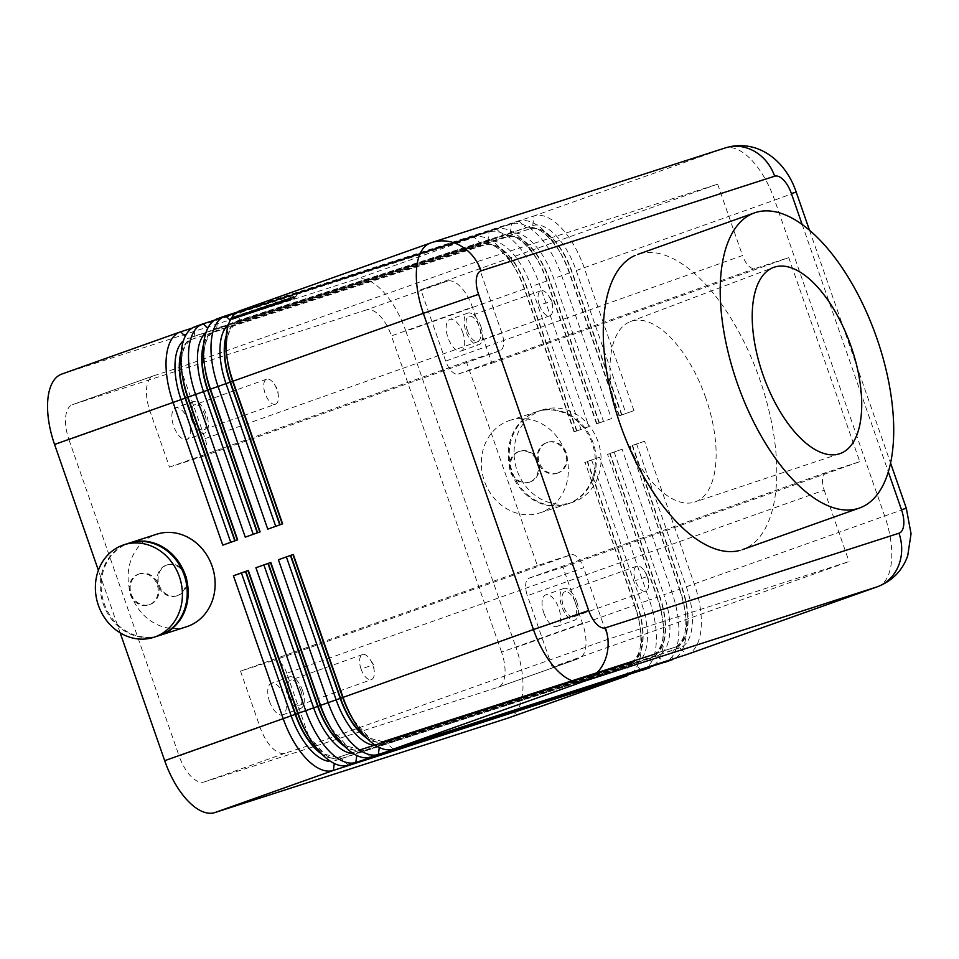 <?xml version="1.0" encoding="UTF-8"?>
<svg xmlns="http://www.w3.org/2000/svg" width="959" height="959" viewBox="0 0 959 959"><rect width="100%" height="100%" fill="white"/><g stroke="black" fill="none" stroke-linecap="round" stroke-linejoin="round"><path stroke-width="0.72" stroke-dasharray="4.79 3.6" d="M634.774 605.069L634.474 605.309A64.816 30.328 -109.6 0 1 640.109 627.366A64.816 30.328 -109.6 0 1 626.91 675.819L628.229 666.181A56.173 26.289 70.4 0 0 639.641 624.045A56.173 26.289 70.4 0 0 634.774 605.069L585.05 462.274L634.474 605.309L515.99 647.445A64.816 30.328 70.4 0 1 508.426 717.943M447.29 281.155L366.338 309.937A32.402 15.164 -109.6 0 1 391.44 335.89L472.391 307.096A32.402 15.164 70.4 0 0 447.29 281.155L420.821 289.69L717.644 184.14L477.031 261.699L180.196 367.237L153.728 375.772A32.402 15.164 70.4 0 0 149.952 411.027L169.491 467.129L203.176 456.268A16.207 7.576 70.4 0 0 205.07 438.647L180.196 367.237M285.159 753.187L204.207 781.969A32.402 15.164 -109.6 0 1 179.117 756.016L260.069 727.234A32.402 15.164 70.4 0 0 285.159 753.187L311.627 744.652L608.45 639.114L849.075 561.554L552.252 667.092L578.721 658.569A32.402 15.164 70.4 0 0 582.509 623.314L562.969 567.213L529.284 578.061A16.207 7.576 70.4 0 0 527.39 595.695L824.213 490.145A16.207 7.576 -109.6 0 1 826.107 472.523L859.791 461.663L788.754 257.659L755.057 268.52A16.207 7.576 -109.6 0 1 742.518 255.538L445.695 361.087A16.207 7.576 70.4 0 0 458.234 374.058L755.057 268.52M149.952 411.027L69 439.809A32.402 15.164 -109.6 0 1 72.776 404.554L153.728 375.772M582.509 623.314L501.557 652.096A32.402 15.164 -109.6 0 1 497.769 687.351L578.721 658.569M286.765 673.254A16.207 7.576 70.4 0 0 274.214 660.271L571.037 554.734A16.207 7.576 -109.6 0 1 583.587 567.704L286.765 673.254L311.627 744.652M205.07 438.647L501.893 333.097A16.207 7.576 -109.6 0 1 499.999 350.73L466.314 361.591L537.352 565.594L571.037 554.734M518.567 451.653A16.207 14.313 -107.9 0 0 510.332 471.54A16.207 14.313 -107.9 0 0 528.865 482.365A16.207 14.313 -107.9 0 0 529.224 482.245A16.207 14.313 -107.9 0 0 537.448 462.346A16.207 14.313 -107.9 0 0 518.903 451.533A16.207 14.313 -107.9 0 0 518.567 451.653M530.183 481.933A16.207 14.313 72.1 0 1 529.824 482.065A16.207 14.313 72.1 0 1 511.291 471.229A16.207 14.313 72.1 0 1 519.526 451.341A16.207 14.313 72.1 0 1 519.862 451.221A16.207 14.313 72.1 0 1 538.419 462.034A16.207 14.313 72.1 0 1 530.183 481.933M657.263 597.073L656.963 597.313A64.816 30.328 -109.6 0 1 662.597 619.37A64.816 30.328 -109.6 0 1 649.399 667.824L650.705 658.186A56.173 26.289 70.4 0 0 662.13 616.05A56.173 26.289 70.4 0 0 657.263 597.073L607.538 454.278L656.963 597.313L649.351 600.022L599.627 457.215L584.738 462.502M631.082 662.873A4.316 3.824 72.1 0 1 634.798 663.844L641.799 670.533A64.816 30.328 70.4 0 0 649.351 600.022L641.355 602.731A56.173 26.289 -109.6 0 1 634.798 663.844L341.236 758.461A56.173 26.289 -109.6 0 1 308.942 736.824M599.627 457.215L585.05 462.274M574.393 431.67L524.657 288.863L405.873 331.227A64.816 30.328 70.4 0 0 355.681 279.333L474.166 237.209A64.816 30.328 -109.6 0 1 511.243 261.879A64.816 30.328 -109.6 0 1 524.357 289.103L574.081 431.91L588.97 426.611L539.246 283.804A64.816 30.328 70.4 0 0 489.054 231.91L195.492 326.539L194.174 336.177L487.735 241.548A56.173 26.289 -109.6 0 1 531.238 286.525L580.962 429.332L574.081 431.91M237.664 539.845L222.776 545.144M679.751 589.078L679.451 589.317A64.816 30.328 -109.6 0 1 685.086 611.374A64.816 30.328 -109.6 0 1 671.887 659.828L673.194 650.19A56.173 26.289 70.4 0 0 684.618 608.054A56.173 26.289 70.4 0 0 679.751 589.078L630.015 446.283L679.451 589.317L671.839 592.027L622.115 449.22L607.227 454.506M657.287 655.848L664.275 662.525A64.816 30.328 70.4 0 0 671.839 592.027L663.844 594.736A56.173 26.289 -109.6 0 1 657.287 655.848L363.725 750.465A56.173 26.289 -109.6 0 1 331.43 728.828M644.604 441.224L636.596 443.945L686.32 586.74A56.173 26.289 -109.6 0 1 679.775 647.852L686.764 654.529A64.816 30.328 70.4 0 0 694.328 584.031L644.604 441.224L629.715 446.51M622.115 449.22L607.538 454.278M636.596 443.945L630.015 446.283M214.66 320.102L496.654 229.213A64.816 30.328 -109.6 0 1 533.731 253.883A64.816 30.328 -109.6 0 1 546.846 281.107L596.57 423.914L611.458 418.615L561.722 275.808A64.816 30.328 70.4 0 0 511.543 223.915L217.981 318.544L216.662 328.182L510.224 233.552A56.173 26.289 -109.6 0 1 553.727 278.53L603.451 421.337L596.57 423.914M260.141 531.849L245.264 537.148M237.149 312.107L519.143 221.217A64.816 30.328 -109.6 0 1 556.22 245.888A64.816 30.328 -109.6 0 1 569.334 273.111L619.058 415.918L633.947 410.62L619.058 415.918M633.947 410.62L584.211 267.813A64.816 30.328 70.4 0 0 534.031 215.919L240.469 310.548L239.151 320.186L532.713 225.557A56.173 26.289 -109.6 0 1 576.215 270.534L625.939 413.341M282.629 523.854L267.753 529.152M270.366 305.657L235.494 318.004L271.721 305.154L270.366 305.657L270.018 304.638L271.361 304.135L235.135 316.985L270.018 304.638M240.373 315.091L240.733 316.122M249.796 311.747L250.155 312.766M254.291 310.153L254.65 311.172M263.713 306.796L264.073 307.815M289.222 299.759L265.247 308.235L290.577 299.256L289.222 299.759L288.875 298.74L290.217 298.237L264.888 307.216L288.875 298.74M292.099 299.172L232.09 319.551L234.356 317.789L294.365 297.41L292.099 299.172L291.752 298.153L231.742 318.532L232.09 319.551M231.742 318.532L233.996 316.77L234.356 317.789M233.996 316.77L294.005 296.391L294.365 297.41M294.005 296.391L291.752 298.153M294.509 298.393L229.501 320.474L231.946 318.556L296.954 296.487L294.509 298.393L294.149 297.374L296.607 295.468L231.598 317.537L229.141 319.455L294.149 297.374M229.141 319.455L229.501 320.474M231.598 317.537L231.946 318.556M296.607 295.468L296.954 296.487M289.606 299.472L234.739 318.592L289.606 299.472L289.246 298.453L290.589 297.949L234.38 317.573L289.246 298.453M257.527 309.649L257.887 310.668M267.729 306.88L235.111 318.292L291.344 298.657L255.382 311.411L280.651 302.397L267.729 306.88L267.369 305.861L280.292 301.378L255.022 310.392L290.985 297.638L234.763 317.273L267.369 305.861M273.075 303.715L273.435 304.734M275.041 303.128L275.389 304.147M280.292 301.378L280.651 302.397M192.172 328.098L474.166 237.209L481.166 243.886L187.604 338.515M180.604 331.826L62.131 373.962L355.681 279.333M204.207 781.969L497.769 687.351M824.213 490.145L849.075 561.554M608.45 639.114L583.587 567.704M501.893 333.097L477.031 261.699M717.644 184.14L742.518 255.538M705.74 397.865A95.816 44.833 70.4 0 0 630.566 321.481A95.816 44.833 70.4 0 0 620.365 425.388A95.816 44.833 70.4 0 0 694.772 502.036A95.816 44.833 70.4 0 0 705.74 397.865M575.244 602.36A13.282 6.222 -109.6 0 1 573.997 616.697A13.282 6.222 -109.6 0 1 563.413 606.172A13.282 6.222 -109.6 0 1 565.103 591.679A13.282 6.222 -109.6 0 1 575.244 602.36M647.205 576.779A13.282 6.222 -109.6 0 1 648.584 583.228A13.282 6.222 -109.6 0 1 645.731 591.2A13.282 6.222 -109.6 0 1 635.361 580.591A13.282 6.222 -109.6 0 1 636.836 566.158A13.282 6.222 -109.6 0 1 644.088 570.557A13.282 6.222 -109.6 0 1 647.205 576.779M543.873 613.065A16.747 7.84 70.4 0 0 556.951 626.443A16.747 7.84 70.4 0 0 558.797 608.258A16.747 7.84 70.4 0 0 545.719 594.892A16.747 7.84 70.4 0 0 543.873 613.065M576.791 601.868A16.747 7.84 -109.6 0 1 574.932 620.041A16.747 7.84 -109.6 0 1 561.866 606.675A16.747 7.84 -109.6 0 1 563.712 588.49A16.747 7.84 -109.6 0 1 576.791 601.868M191.644 419.682A16.747 7.84 -109.6 0 1 193.49 401.497A16.747 7.84 -109.6 0 1 206.569 414.875A16.747 7.84 -109.6 0 1 204.723 433.048A16.747 7.84 -109.6 0 1 191.644 419.682M205.022 415.367A13.282 6.222 -109.6 0 1 203.776 429.704A13.282 6.222 -109.6 0 1 193.191 419.179A13.282 6.222 -109.6 0 1 194.881 404.686A13.282 6.222 -109.6 0 1 205.022 415.367M739.857 550.43A156.629 73.292 70.4 0 0 759.816 379.536A156.629 73.292 70.4 0 0 635.026 255.466M186.537 626.754A48.609 42.951 72.1 0 1 130.939 594.28A48.609 42.951 72.1 0 1 155.634 534.595A48.609 42.951 72.1 0 1 156.713 534.223M158.619 635.757A48.609 42.951 72.1 0 1 103.021 603.271A48.609 42.951 72.1 0 1 127.727 543.585A48.609 42.951 72.1 0 1 128.734 543.25M138.384 574.189A16.207 14.313 72.1 0 1 157.204 584.69A16.207 14.313 72.1 0 1 149.041 604.793A16.207 14.313 72.1 0 1 130.22 594.292A16.207 14.313 72.1 0 1 138.384 574.189M188.575 421.265A16.747 7.84 70.4 0 0 175.509 407.899A16.747 7.84 70.4 0 0 173.663 426.072A16.747 7.84 70.4 0 0 186.729 439.45A16.747 7.84 70.4 0 0 188.575 421.265M552.252 667.092L527.39 595.695M557.131 473.255A16.207 14.313 72.1 0 1 538.311 462.753A16.207 14.313 72.1 0 1 546.474 442.65A16.207 14.313 72.1 0 1 565.295 453.151A16.207 14.313 72.1 0 1 557.131 473.255M558.102 472.943A16.207 14.313 72.1 0 1 557.742 473.063A16.207 14.313 72.1 0 1 539.21 462.238A16.207 14.313 72.1 0 1 547.445 442.339A16.207 14.313 72.1 0 1 547.781 442.231A16.207 14.313 72.1 0 1 566.325 453.032A16.207 14.313 72.1 0 1 558.102 472.943M405.873 331.227L515.99 647.445M445.695 361.087L420.821 289.69M458.234 374.058L491.919 363.197L472.391 307.096M462.885 332.857A16.747 7.84 70.4 0 0 449.819 319.479A16.747 7.84 70.4 0 0 447.973 337.664A16.747 7.84 70.4 0 0 461.039 351.03A16.747 7.84 70.4 0 0 462.885 332.857M541.595 410.188A48.609 42.951 72.1 0 1 542.602 409.841A48.609 42.951 72.1 0 1 598.248 442.267A48.609 42.951 72.1 0 1 573.566 501.989A48.609 42.951 72.1 0 1 572.499 502.36A48.609 42.951 72.1 0 1 516.901 469.874A48.609 42.951 72.1 0 1 541.595 410.188M501.557 652.096L391.44 335.89M859.791 461.663L562.969 567.213M491.919 363.197L788.754 257.659M611.458 418.615L603.451 421.337M176.947 595.791A16.207 14.313 72.1 0 1 158.127 585.29A16.207 14.313 72.1 0 1 166.291 565.187A16.207 14.313 72.1 0 1 185.111 575.7A16.207 14.313 72.1 0 1 176.947 595.791M139.343 573.878A16.207 14.313 72.1 0 1 139.702 573.758A16.207 14.313 72.1 0 1 158.235 584.582A16.207 14.313 72.1 0 1 150 604.482A16.207 14.313 72.1 0 1 149.64 604.602A16.207 14.313 72.1 0 1 131.107 593.777A16.207 14.313 72.1 0 1 139.343 573.878M539.461 305.178A13.282 6.222 -109.6 0 1 541.152 290.685A13.282 6.222 -109.6 0 1 548.176 295.144A13.282 6.222 -109.6 0 1 551.293 301.366A13.282 6.222 -109.6 0 1 552.684 307.815A13.282 6.222 -109.6 0 1 550.046 315.703A13.282 6.222 -109.6 0 1 539.461 305.178L552.024 300.91L548.428 295.516M508.869 420.737A48.609 42.951 72.1 0 1 565.331 452.24A48.609 42.951 72.1 0 1 540.84 512.538A48.609 42.951 72.1 0 1 484.379 481.034A48.609 42.951 72.1 0 1 508.869 420.737M567.788 503.859A48.609 42.951 72.1 0 1 566.721 504.218A48.609 42.951 72.1 0 1 511.123 471.732A48.609 42.951 72.1 0 1 535.817 412.046A48.609 42.951 72.1 0 1 536.836 411.711A48.609 42.951 72.1 0 1 592.482 444.125A48.609 42.951 72.1 0 1 567.788 503.859M537.352 565.594L240.529 671.132L274.214 660.271M536.788 411.735A48.609 42.951 72.1 0 1 593.249 443.25A48.609 42.951 72.1 0 1 568.759 503.547A48.609 42.951 72.1 0 1 512.298 472.032A48.609 42.951 72.1 0 1 536.788 411.735M69 439.809L179.117 756.016M466.314 361.591L169.491 467.129M240.529 671.132L260.069 727.234M120.163 632.856L98.381 570.293M167.25 564.887A16.207 14.313 72.1 0 1 167.597 564.767A16.207 14.313 72.1 0 1 186.142 575.58A16.207 14.313 72.1 0 1 177.906 595.479A16.207 14.313 72.1 0 1 177.559 595.599A16.207 14.313 72.1 0 1 159.026 584.774A16.207 14.313 72.1 0 1 167.25 564.887M361.052 669.01A13.282 6.222 -109.6 0 1 362.742 654.506A13.282 6.222 -109.6 0 1 369.778 658.965A13.282 6.222 -109.6 0 1 372.895 665.186A13.282 6.222 -109.6 0 1 374.274 671.636A13.282 6.222 -109.6 0 1 371.636 679.535A13.282 6.222 -109.6 0 1 361.052 669.01L373.614 664.731L370.03 659.348M275.437 404.23A13.282 6.222 -109.6 0 1 265.152 393.598A13.282 6.222 -109.6 0 1 266.698 379.141A13.282 6.222 -109.6 0 1 274.286 384.187A13.282 6.222 -109.6 0 1 276.983 389.786A13.282 6.222 -109.6 0 1 278.35 395.971A13.282 6.222 -109.6 0 1 275.521 404.207L203.56 429.8M160.656 635.086A48.609 42.951 72.1 0 1 104.195 603.571A48.609 42.951 72.1 0 1 128.686 543.274M366.338 309.937L72.776 404.554M588.97 426.611L580.962 429.332M269.563 701.485A16.747 7.84 70.4 0 0 282.629 714.851A16.747 7.84 70.4 0 0 284.487 696.678A16.747 7.84 70.4 0 0 271.409 683.311A16.747 7.84 70.4 0 0 269.563 701.485M480.879 326.456A16.747 7.84 -109.6 0 1 479.032 344.641A16.747 7.84 -109.6 0 1 465.954 331.263A16.747 7.84 -109.6 0 1 467.8 313.09A16.747 7.84 -109.6 0 1 480.879 326.456M467.501 330.771A13.282 6.222 -109.6 0 1 469.191 316.266A13.282 6.222 -109.6 0 1 479.344 326.947A13.282 6.222 -109.6 0 1 478.085 341.296A13.282 6.222 -109.6 0 1 467.501 330.771M302.469 690.276A16.747 7.84 -109.6 0 1 300.623 708.461A16.747 7.84 -109.6 0 1 287.556 695.083A16.747 7.84 -109.6 0 1 289.402 676.91A16.747 7.84 -109.6 0 1 302.469 690.276M300.934 690.78A13.282 6.222 -109.6 0 1 299.676 705.117A13.282 6.222 -109.6 0 1 289.091 694.592A13.282 6.222 -109.6 0 1 290.793 680.099A13.282 6.222 -109.6 0 1 300.934 690.78M532.713 225.557L534.031 215.919L724.465 148.201L430.903 242.831L240.469 310.548M877.689 586.656A64.816 30.328 70.4 0 0 884.773 516.314L774.656 200.107L796.138 192.16M802.144 224.43L888.298 471.816M686.32 586.74L906.327 508.306M826.107 472.523L529.284 578.061M499.999 350.73L203.176 456.268M591.619 459.936L641.355 602.731M321.025 753.223A54.004 25.27 70.4 0 0 337.412 757.526L630.974 662.909A54.004 25.27 70.4 0 0 637.267 604.158L587.543 461.351M631.31 662.801L337.508 757.502A4.316 3.824 72.1 0 1 341.236 758.461L348.237 765.15M587.196 461.471L636.932 604.278A54.004 25.27 -109.6 0 1 630.626 663.029L337.065 757.658A54.004 25.27 -109.6 0 1 322.092 754.337M334.667 760.799L628.229 666.181M576.886 430.747L527.162 287.952A54.004 25.27 70.4 0 0 485.338 244.701L191.776 339.318A54.004 25.27 70.4 0 0 181.119 353.248M181.251 351.713A54.004 25.27 -109.6 0 1 191.428 339.438L484.99 244.821A54.004 25.27 -109.6 0 1 526.815 288.072L576.539 430.867M614.108 451.941L663.844 594.736M343.502 745.227A54.004 25.27 70.4 0 0 359.901 749.53L653.463 654.913A54.004 25.27 70.4 0 0 659.756 596.162L610.032 453.355M609.684 453.475L659.42 596.282A54.004 25.27 -109.6 0 1 653.115 655.033L359.553 749.662A54.004 25.27 -109.6 0 1 344.581 746.342M357.144 752.803L650.705 658.186M365.99 737.231A54.004 25.27 70.4 0 0 382.389 741.535L675.939 646.917A54.004 25.27 70.4 0 0 682.245 588.167L632.52 445.36M679.775 647.852L386.213 742.47A56.173 26.289 -109.6 0 1 353.919 720.832M632.173 445.479L681.909 588.287A54.004 25.27 -109.6 0 1 675.604 647.037L382.042 741.667A54.004 25.27 -109.6 0 1 367.069 738.346M379.632 744.807L673.194 650.19M487.735 241.548L489.054 231.91L496.654 229.213L503.655 235.89L210.093 330.519M596.882 423.674L547.145 280.867L531.238 286.525M203.092 323.83L195.492 326.539M599.375 422.751L549.639 279.956A54.004 25.27 70.4 0 0 507.826 236.705L214.265 331.323A54.004 25.27 70.4 0 0 203.608 345.252M203.74 343.718A54.004 25.27 -109.6 0 1 213.917 331.442L507.479 236.825A54.004 25.27 -109.6 0 1 549.303 280.076L599.027 422.871M510.224 233.552L511.543 223.915L519.143 221.217L526.143 227.894L232.581 322.524M619.37 415.679L569.634 272.871L553.727 278.53M576.215 270.534L774.656 200.107A64.816 30.328 70.4 0 0 724.465 148.201M225.581 315.835L217.981 318.544M621.864 414.756L572.127 271.96A54.004 25.27 70.4 0 0 530.303 228.71L236.741 323.327A54.004 25.27 70.4 0 0 226.096 337.256M226.216 335.722A54.004 25.27 -109.6 0 1 236.405 323.447L529.967 228.829A54.004 25.27 -109.6 0 1 571.792 272.08L621.516 414.875M238.887 315.703L239.247 316.722M235.135 316.985L235.494 318.004L235.135 316.985M235.518 316.686L235.866 317.705M240.613 314.912L240.961 315.931L240.613 314.912M246.187 312.91L246.547 313.929M250.683 311.315L251.042 312.334M257.468 308.918L257.815 309.937M260.153 307.923L260.512 308.942M270.162 304.53L270.51 305.549M268.64 305.933L269 306.952M266.23 306.712L266.59 307.731M286.465 299.52L286.813 300.539M258.642 309.337L258.99 310.356M256.089 310.213L256.449 311.243M235.59 317.177L235.938 318.196M238.276 316.182L238.635 317.201M286.837 299.22L287.197 300.239M238.515 316.002L238.863 317.021M236.106 316.782L236.465 317.801M277.607 302.013L277.966 303.032M281.107 300.85L281.466 301.869M288.779 298.369L289.138 299.388M289.642 298.141L290.002 299.16M258.774 309.11L259.134 310.141M256.365 309.889L256.724 310.908M569.634 272.871A56.173 26.289 70.4 0 0 558.438 249.532A56.173 26.289 70.4 0 0 526.143 227.894M227.739 362.322A56.173 26.289 -109.6 0 1 239.151 320.186M547.145 280.867A56.173 26.289 70.4 0 0 535.949 257.527A56.173 26.289 70.4 0 0 503.655 235.89M205.25 370.318A56.173 26.289 -109.6 0 1 216.662 328.182M648.548 582.76L647.936 576.323L635.361 580.591M393.202 749.159L386.213 742.47M370.713 757.154L363.725 750.465M524.657 288.863A56.173 26.289 70.4 0 0 513.461 265.523A56.173 26.289 70.4 0 0 481.166 243.886M182.761 378.314A56.173 26.289 -109.6 0 1 194.174 336.177M809.468 230.16L890.551 462.993M153.536 375.844L72.584 404.626M578.924 658.497L497.973 687.279M825.999 472.559L529.176 578.097M500.095 350.694L203.272 456.232M528.865 482.365L529.824 482.065M191.093 339.558L484.894 244.857C492.614 242.183 502.6 249.82 514.839 267.753L513.029 264.744M330.927 728.037L347.194 746.21L359.997 749.506L653.798 654.805M353.415 720.041L369.683 738.214L382.473 741.511L676.275 646.81M213.581 331.562L507.383 236.861C515.103 234.188 525.088 241.824 537.328 259.757L535.518 256.748M236.07 323.567L529.871 228.865C537.591 226.192 547.565 233.828 559.816 251.761L558.006 248.753M234.739 318.592L234.38 317.573M290.589 297.949L290.949 298.968M235.111 318.292L234.763 317.273M281.718 301.761L281.359 300.742M291.344 298.657L290.985 297.638M255.382 311.411L255.022 310.392M573.782 616.781L645.731 591.2M556.951 626.443L574.932 620.041M227.415 360.2C224.634 341.668 227.631 329.416 236.417 323.447M556.771 473.374L557.742 473.063M193.502 401.497L175.509 407.899M204.926 368.196C202.145 349.663 205.154 337.412 213.929 331.442M139.702 573.758L138.743 574.069M246.235 314.025L245.888 312.994M675.939 646.929C684.834 640.672 687.831 628.421 684.942 610.176L685.433 613.652M290.217 298.237L290.577 299.268M539.773 512.897L566.721 504.218M265.247 308.235L264.888 307.216M653.451 654.925C662.345 648.668 665.342 636.416 662.453 618.171L662.945 621.648M176.588 595.911L177.559 595.599M542.674 409.829L537.855 411.375M182.438 376.192C179.657 357.659 182.666 345.408 191.44 339.438M256.616 310.332L256.257 309.313M630.962 662.921C639.857 656.663 642.866 644.412 639.965 626.167L640.456 629.643M271.721 305.154L271.361 304.135M337.508 757.502L324.717 754.206L308.438 736.033M461.039 351.03L479.032 344.641M540.924 290.757L468.963 316.338M282.629 714.851L300.623 708.461M362.526 654.577L290.565 680.171M630.554 321.481L773.445 267.477M167.609 564.755L166.65 565.067M552.648 307.359L552.024 300.91M547.793 442.219L546.834 442.531M536.896 411.687L509.948 420.378M519.886 451.221L518.927 451.521M148.681 604.913L149.64 604.602M274.118 383.936L277.714 389.33L278.326 395.767M839.676 453.715L694.76 502.036M567.68 503.907L572.499 502.36M563.712 588.49L545.731 594.892M289.402 676.91L271.421 683.299M374.238 671.18L373.614 664.731M204.723 433.048L186.729 439.45M467.812 313.09L449.819 319.479M299.472 705.201L371.421 679.619M266.614 379.177L194.653 404.758M549.831 315.787L477.87 341.38M636.836 566.158L564.875 591.751M644.34 570.929L647.936 576.323"/><path stroke-width="1.44" d="M233.433 575.736L241.44 573.026L291.164 715.822L164.684 760.679A64.816 30.328 70.4 0 0 214.864 812.573L333.348 770.437A64.816 30.328 -109.6 0 1 283.157 718.543L233.433 575.736L248.321 570.449L298.045 713.256A64.816 30.328 70.4 0 0 308.115 735.481A64.816 30.328 70.4 0 0 348.237 765.15L649.399 667.824L355.837 762.441A64.816 30.328 -109.6 0 1 305.645 710.547L255.921 567.74L270.798 562.453L320.534 705.261A64.816 30.328 70.4 0 0 330.603 727.485A64.816 30.328 70.4 0 0 370.713 757.154L671.887 659.828L378.326 754.445A64.816 30.328 -109.6 0 1 328.134 702.551L278.41 559.744L293.286 554.458L343.022 697.265A64.816 30.328 70.4 0 0 353.092 719.49A64.816 30.328 70.4 0 0 393.202 749.159L686.764 654.529L877.209 586.824A43.203 38.18 -107.9 0 0 898.979 533.228L605.417 627.845A21.601 10.105 -109.6 0 1 588.682 610.547L533.456 629.548A64.816 30.328 70.4 0 0 583.647 681.441L877.209 586.824M241.44 573.026L248.321 570.449M195.492 326.539A64.816 30.328 70.4 0 0 181.539 369.539A64.816 30.328 70.4 0 0 187.928 397.038L237.664 539.845L222.776 545.144L173.052 402.336A64.816 30.328 -109.6 0 1 180.604 331.826L192.172 328.098M62.131 373.962A64.816 30.328 70.4 0 0 54.567 444.461L181.047 399.615L230.735 542.303M255.921 567.74L270.798 562.453M278.41 559.744L293.286 554.458M217.981 318.544A64.816 30.328 70.4 0 0 204.027 361.543A64.816 30.328 70.4 0 0 210.417 389.042L260.141 531.849L245.264 537.148L195.528 394.341A64.816 30.328 -109.6 0 1 203.092 323.83L214.66 320.102M240.469 310.548A64.816 30.328 70.4 0 0 226.516 353.547A64.816 30.328 70.4 0 0 232.905 381.047L282.629 523.854L267.753 529.152L218.017 386.345A64.816 30.328 -109.6 0 1 225.581 315.835L237.149 312.107M635.026 255.466A156.629 73.292 70.4 0 0 620.257 424.525A156.629 73.292 70.4 0 0 739.857 550.43M737.183 382.941A156.629 73.292 70.4 0 0 859.444 508.03A156.629 73.292 70.4 0 0 876.742 337.964A156.629 73.292 70.4 0 0 754.493 212.874A156.629 73.292 70.4 0 0 737.183 382.941M851.005 346.259A98.837 46.248 70.4 0 0 771.875 268.136A98.837 46.248 70.4 0 0 762.932 374.645A98.837 46.248 70.4 0 0 837.998 454.206A98.837 46.248 70.4 0 0 851.005 346.259M129.765 542.914L156.713 534.223A48.609 42.951 72.1 0 1 212.299 566.709A48.609 42.951 72.1 0 1 187.604 626.395A48.609 42.951 72.1 0 1 186.537 626.754L159.578 635.445M129.273 543.07A48.609 42.951 72.1 0 1 185.267 575.124A48.609 42.951 72.1 0 1 160.656 635.086M128.734 543.25A48.609 42.951 72.1 0 1 184.38 575.664A48.609 42.951 72.1 0 1 159.697 635.385A48.609 42.951 72.1 0 1 158.619 635.757L153.812 637.303M122.908 545.144A48.609 42.951 72.1 0 1 179.369 576.647A48.609 42.951 72.1 0 1 154.878 636.944A48.609 42.951 72.1 0 1 98.417 605.429A48.609 42.951 72.1 0 1 122.908 545.144M588.682 610.547L478.577 294.341A21.601 10.105 -109.6 0 1 481.094 270.834A43.203 38.18 -107.9 0 0 431.862 242.507A43.203 38.18 -107.9 0 0 430.903 242.831M214.864 812.573L508.426 717.943L626.91 675.819L333.348 770.437L334.295 763.472M164.684 760.679L120.163 632.856M98.381 570.293L54.567 444.461M888.298 471.816L901.496 509.72A21.601 10.105 -109.6 0 1 898.979 533.228M240.062 310.68L431.862 242.507L725.424 147.878A43.203 38.18 72.1 0 1 774.656 176.216A21.601 10.105 -109.6 0 1 791.379 193.514L802.144 224.43M481.094 270.834L774.656 176.216M796.138 192.16L791.379 193.514M890.551 462.993L906.327 508.306L901.496 509.72M478.577 294.341L423.339 313.341L533.456 629.548L342.711 697.493L292.986 554.698M605.417 627.845A43.203 38.18 72.1 0 1 583.647 681.441L393.202 749.159M348.237 765.15L355.837 762.441L356.784 755.476M263.929 565.031L313.653 707.826L297.746 713.484L248.009 570.689M245.864 571.48L295.588 714.287L297.746 713.484A56.173 26.289 -109.6 0 0 308.438 736.033L309.373 737.615M328.793 761.29A56.173 26.289 70.4 0 1 291.164 715.822L295.24 714.407L245.516 571.6M237.317 539.965L187.628 397.278L185.471 398.081L235.147 540.744M234.811 540.864L185.135 398.201L181.047 399.615A56.173 26.289 70.4 0 1 183.409 340.817M370.713 757.154L378.326 754.445L379.273 747.481M286.405 557.035L336.141 699.83L320.222 705.488L270.498 562.693M268.34 563.484L318.076 706.292L320.222 705.488A56.173 26.289 -109.6 0 0 330.927 728.037L331.862 729.619M351.282 753.294A56.173 26.289 70.4 0 1 313.653 707.826L317.729 706.411L268.005 563.604M290.829 555.489L340.565 698.296L342.711 697.493A56.173 26.289 -109.6 0 0 353.415 720.041L354.351 721.624M373.77 745.299A56.173 26.289 70.4 0 1 336.141 699.83L340.217 698.416L290.493 555.609M182.761 378.314A56.173 26.289 -109.6 0 0 187.628 397.278L203.536 391.62L253.224 534.307M259.805 531.969L210.117 389.282L207.959 390.085L257.635 532.748M257.3 532.868L207.612 390.205L203.536 391.62A56.173 26.289 70.4 0 1 205.897 332.821M205.25 370.318A56.173 26.289 -109.6 0 0 210.117 389.282L226.024 383.624L275.712 526.311M430.423 242.999A64.816 30.328 70.4 0 0 423.339 313.341L230.448 382.09L280.124 524.753M282.294 523.974L232.593 381.286A56.173 26.289 -109.6 0 1 227.739 362.322M279.776 524.873L230.1 382.209L226.024 383.624A56.173 26.289 70.4 0 1 228.386 324.825M226.096 337.256A54.004 25.27 70.4 0 0 230.448 382.09L230.1 382.209A54.004 25.27 -109.6 0 1 226.216 335.722M230.232 320.27L225.581 315.835M203.608 345.252A54.004 25.27 70.4 0 0 207.959 390.085L207.612 390.205A54.004 25.27 -109.6 0 1 203.74 343.718M207.743 328.266L203.092 323.83M367.069 738.346A54.004 25.27 -109.6 0 1 340.217 698.416L340.565 698.296A54.004 25.27 70.4 0 0 365.99 737.231M344.581 746.342A54.004 25.27 -109.6 0 1 317.729 706.411L318.076 706.292A54.004 25.27 70.4 0 0 343.502 745.227M181.119 353.248A54.004 25.27 70.4 0 0 185.471 398.081L185.135 398.201A54.004 25.27 -109.6 0 1 181.251 351.713M185.255 336.261L180.604 331.826M322.092 754.337A54.004 25.27 -109.6 0 1 295.24 714.407L295.588 714.287A54.004 25.27 70.4 0 0 321.025 753.223M627.306 675.687L508.833 717.811M725.424 147.878C756.076 138.552 785.193 159.146 796.21 192.1L809.468 230.16M649.794 667.692L642.194 670.389M180.208 331.958L61.724 374.094M672.283 659.696L664.683 662.393M906.327 508.306L911.05 533.767L907.705 555.836C902.407 570.629 892.373 580.902 877.605 586.68L687.171 654.398M202.697 323.962L195.097 326.671M225.185 315.967L217.573 318.676M742.506 549.603L859.444 508.03M128.794 543.226L123.987 544.772M227.415 360.2L226.911 356.712M204.926 368.196L204.423 364.708M182.438 376.192L181.946 372.703M754.493 212.874L637.555 254.459"/></g></svg>
